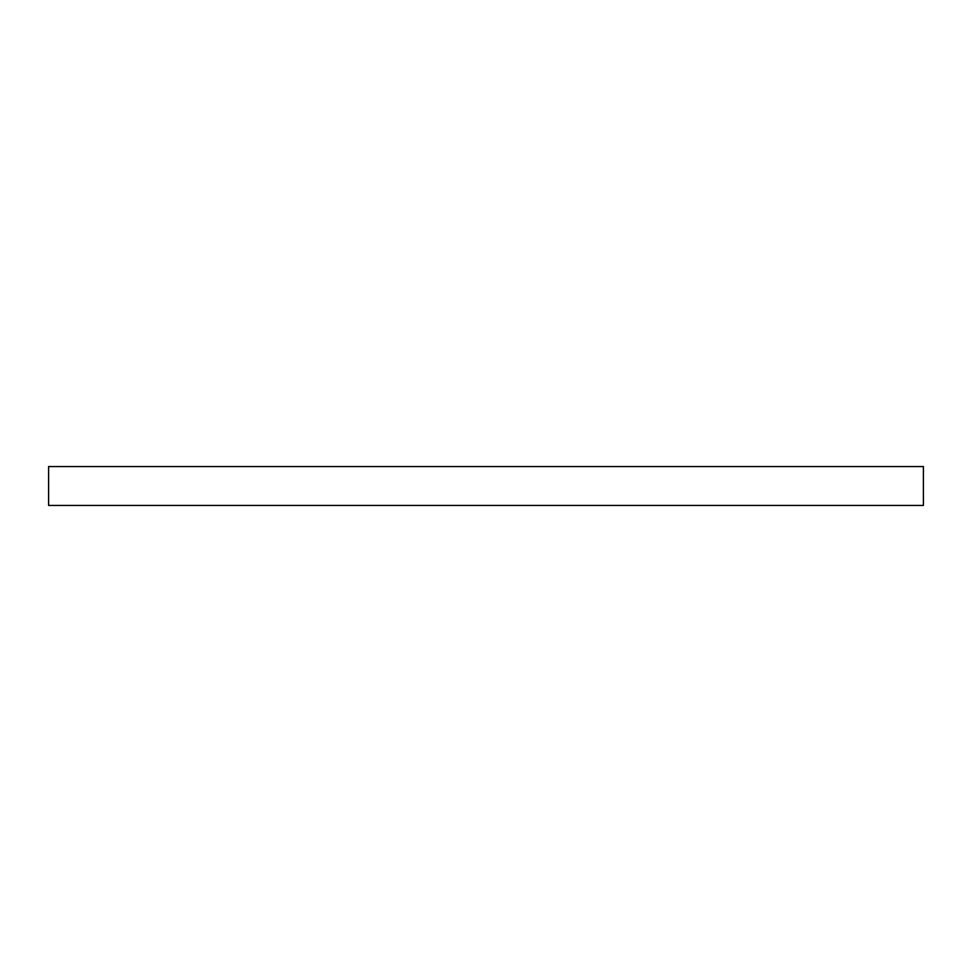 <?xml version="1.0" encoding="UTF-8"?>
<svg xmlns="http://www.w3.org/2000/svg" width="972" height="972" viewBox="0 0 972 972"><rect width="100%" height="100%" fill="white"/><g stroke="black" fill="none" stroke-linecap="round" stroke-linejoin="round"><path stroke-width="1.46" d="M923.4 505.44L48.6 505.44L48.6 466.56L923.4 466.56L923.4 505.44"/></g></svg>
